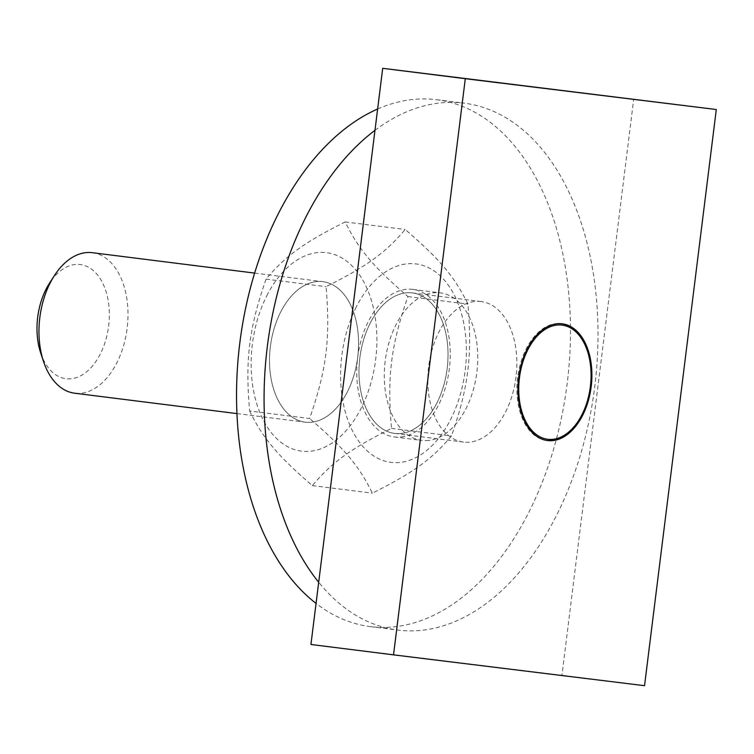 <?xml version="1.0" encoding="UTF-8"?>
<svg xmlns="http://www.w3.org/2000/svg" width="754" height="754" viewBox="0 0 754 754"><rect width="100%" height="100%" fill="white"/><g stroke="black" fill="none" stroke-linecap="round" stroke-linejoin="round"><path stroke-width="0.57" stroke-dasharray="3.77 2.83" d="M322.655 281.638A70.81 43.986 -82.8 0 1 353.965 375.19A70.81 43.986 -82.8 0 1 284.626 410.091A70.81 43.986 -82.8 0 1 274.107 328.659A70.81 43.986 -82.8 0 1 322.655 281.638A70.81 43.977 -82.8 0 1 322.863 281.666A70.81 43.977 -82.8 0 1 357.669 357.405A70.81 43.977 -82.8 0 1 305.21 422.174A70.81 43.977 -82.8 0 1 270.375 346.604A70.81 43.977 -82.8 0 1 322.655 281.638M412.127 292.882A70.81 43.986 97.2 0 0 359.498 382.287A70.81 43.986 97.2 0 0 424.898 420.393A70.81 43.986 97.2 0 0 432.909 304.993A70.81 43.986 97.2 0 0 412.127 292.882A70.81 43.977 97.2 0 0 359.846 357.848A70.81 43.977 97.2 0 0 394.672 433.418A70.81 43.977 97.2 0 0 447.141 368.649A70.81 43.977 97.2 0 0 412.334 292.91A70.81 43.977 97.2 0 0 412.127 292.882M401.298 436.952A74.344 46.182 97.2 0 0 449.893 363.343A74.344 46.182 97.2 0 0 412.843 289.404A74.344 46.182 97.2 0 0 357.688 357.349A74.344 46.182 97.2 0 0 394.229 436.934A74.344 46.182 97.2 0 0 401.298 436.952M266.812 295.738A100.018 62.12 -82.8 0 1 373.616 308.857A100.018 62.12 -82.8 0 1 301.675 451.165A100.018 62.12 -82.8 0 1 266.812 295.738M249.631 410.987C262.854 438.168 277.604 455.727 312.363 485.614C331.854 462.391 350.478 448.932 391.505 428.404C387.019 376.642 390.883 345.624 407.933 296.567C373.173 266.671 358.423 249.112 345.2 221.93C304.173 242.458 285.549 255.908 266.058 279.14C249.008 328.207 245.144 359.215 249.631 410.987L309.611 418.517C326.652 369.46 330.516 338.442 326.03 286.68C367.066 266.153 385.68 252.694 405.181 229.47C439.931 259.357 454.69 276.916 467.904 304.098C472.39 355.869 468.526 386.877 451.486 435.944C431.985 459.167 413.371 472.626 372.335 493.154C359.121 465.963 344.361 448.413 309.611 418.517M356.284 306.982A100.018 62.12 97.2 0 0 391.137 462.409A100.018 62.12 97.2 0 0 463.088 320.101A100.018 62.12 97.2 0 0 356.284 306.982M266.058 279.14L326.03 286.68M345.2 221.93L405.181 229.47M407.933 296.567L467.904 304.098M312.363 485.614L372.335 493.154M391.505 428.404L451.486 435.944M428.828 440.411A74.344 46.182 -82.8 0 1 421.693 440.383A74.344 46.182 -82.8 0 1 384.644 366.444A74.344 46.182 -82.8 0 1 433.239 292.835A74.344 46.182 -82.8 0 1 440.308 292.854A74.344 46.182 -82.8 0 1 477.423 366.755A74.344 46.182 -82.8 0 1 428.828 440.411M374.983 130.319A265.531 164.928 -82.8 0 1 438.903 103.1A265.531 164.928 -82.8 0 1 464.134 103.166A265.531 164.928 -82.8 0 1 594.68 387.188A265.531 164.928 -82.8 0 1 397.923 630.08A265.531 164.928 -82.8 0 1 318.688 582.248M377.641 109A265.531 164.928 -82.8 0 1 411.382 99.641A265.531 164.928 -82.8 0 1 436.613 99.707A265.531 164.928 -82.8 0 1 567.149 383.729A265.531 164.928 -82.8 0 1 370.402 626.621A265.531 164.928 -82.8 0 1 316.058 603.407M480.948 301.534A70.81 43.977 97.2 0 0 428.668 366.491A70.81 43.977 97.2 0 0 463.503 442.07A70.81 43.977 97.2 0 0 515.962 377.292A70.81 43.977 97.2 0 0 481.156 301.553A70.81 43.977 97.2 0 0 480.948 301.534M92.308 252.694A70.81 43.977 -82.8 0 1 127.115 328.433A70.81 43.977 -82.8 0 1 74.655 393.202M547.074 440.496A58.831 36.541 -82.8 0 1 546.631 440.44A58.831 36.541 -82.8 0 1 546.565 440.43A58.831 36.541 -82.8 0 1 517.64 377.5A58.831 36.541 -82.8 0 1 561.24 323.692A58.831 36.541 -82.8 0 1 561.739 323.758M587.112 350.082A58.831 36.541 -82.8 0 1 578.167 421.269M40.678 352.929A57.53 35.74 97.2 0 0 101.847 350.751A57.53 35.74 97.2 0 0 80.16 264.55A57.53 35.74 97.2 0 0 49.425 283.316M310.94 644.481L561.947 675.301L633.709 99.142M644.538 685.688L561.947 675.301M412.777 289.395L440.298 292.854M394.238 436.934L421.759 440.393M370.402 626.621L397.923 630.08M436.613 99.707L464.134 103.166M394.672 433.418L463.503 442.07M412.334 292.91L481.156 301.553M236.954 413.597L305.21 422.174M254.616 273.089L322.863 281.666M546.565 440.43L547.574 440.562M561.24 323.692L562.248 323.815"/><path stroke-width="1.13" d="M318.688 582.248A265.531 164.928 -82.8 0 1 374.983 130.319M316.058 603.407A265.531 164.928 -82.8 0 1 239.8 343.061A265.531 164.928 -82.8 0 1 377.641 109M236.954 413.597L74.655 393.202A70.81 43.977 -82.8 0 1 43.506 361.439A70.81 43.977 -82.8 0 1 54.279 275.766A70.81 43.977 -82.8 0 1 92.101 252.675A70.81 43.977 -82.8 0 1 92.308 252.694L254.616 273.089M561.918 325.087A57.53 35.74 -82.8 0 1 587.385 350.912A57.53 35.74 -82.8 0 1 578.638 420.525A57.53 35.74 -82.8 0 1 547.8 439.28A57.53 35.74 -82.8 0 1 519.431 377.914A57.53 35.74 -82.8 0 1 561.918 325.087M561.739 323.758A58.831 36.541 -82.8 0 1 587.112 350.082L587.385 350.912M578.638 420.525L578.167 421.269A58.831 36.541 -82.8 0 1 547.074 440.496M54.279 275.766L49.425 283.316A57.53 35.74 97.2 0 0 40.678 352.929L43.506 361.439M547.574 440.562A58.831 36.541 -82.8 0 1 518.648 377.679A58.831 36.541 -82.8 0 1 562.182 323.805M562.248 323.815A58.831 36.541 -82.8 0 1 591.174 386.698A58.831 36.541 -82.8 0 1 547.64 440.572M716.3 109.519L382.702 68.312L310.94 644.481L393.522 654.858L465.293 78.699L716.3 109.519L644.538 685.688L393.522 654.858M382.702 68.312L465.293 78.699"/></g></svg>
